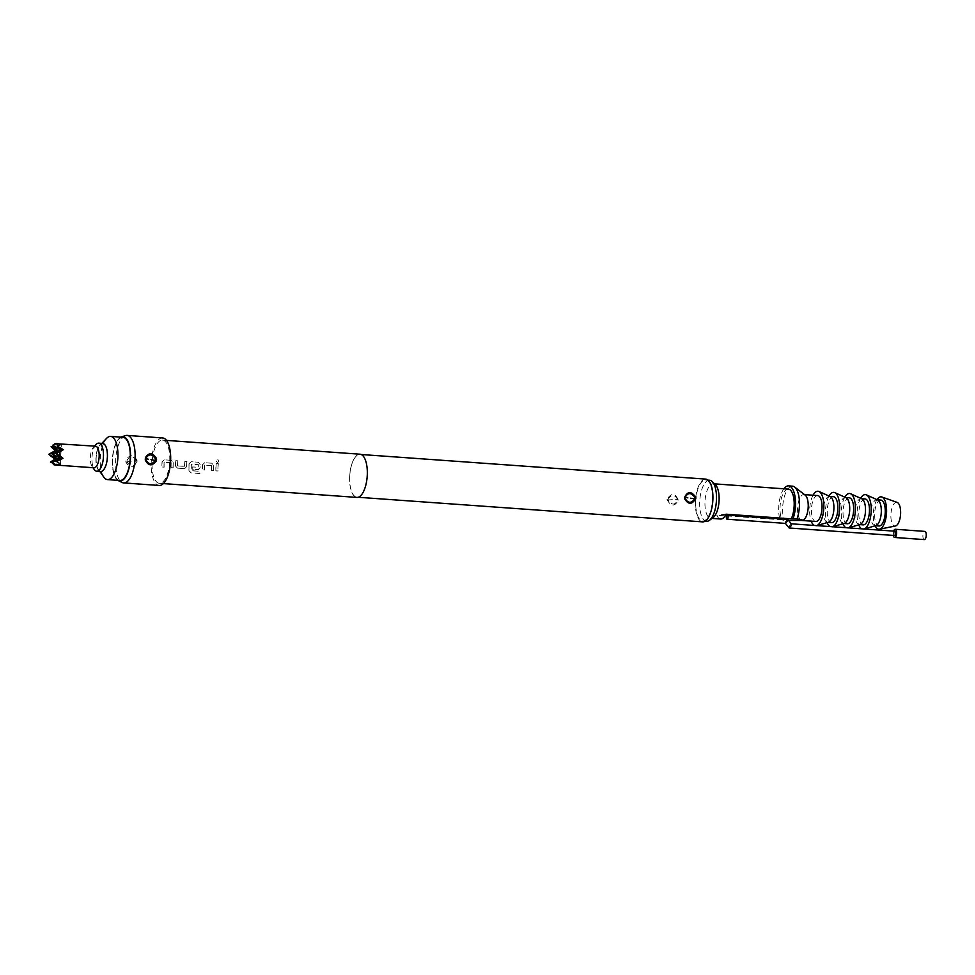 <?xml version="1.0" encoding="UTF-8"?>
<svg xmlns="http://www.w3.org/2000/svg" width="975" height="975" viewBox="0 0 975 975"><rect width="100%" height="100%" fill="white"/><g stroke="black" fill="none" stroke-linecap="round" stroke-linejoin="round"><path stroke-width="0.73" stroke-dasharray="4.88 3.66" d="M217.815 459.664C219.314 460.675 219.156 461.577 217.364 462.382L217.364 462.382C215.841 461.346 215.987 460.432 217.815 459.664L217.888 459.725C219.387 460.736 219.241 461.626 217.449 462.418C215.926 461.394 216.072 460.492 217.888 459.725M359.994 454.204A21.657 8.763 -85.9 0 0 349.635 476.751A21.657 8.763 -85.9 0 0 356.911 497.408M218.254 463.673A21.657 8.763 -85.9 0 0 217.973 467.354A21.657 8.763 -85.9 0 0 217.949 471.035L215.877 470.888A21.657 8.763 -85.9 0 1 215.902 467.208A21.657 8.763 -85.9 0 1 216.182 463.515L218.339 463.698A21.438 8.678 -85.9 0 0 218.059 467.342A21.438 8.678 -85.9 0 0 218.034 470.986L217.949 471.035M211.538 465.611L204.652 465.124A21.438 8.678 -85.9 0 0 204.579 466.379A21.438 8.678 -85.9 0 0 204.555 470.023L202.483 469.877A21.438 8.678 -85.9 0 1 202.507 466.233A21.438 8.678 -85.9 0 1 202.593 464.673L204.726 462.723L211.892 463.21L213.635 465.465A21.657 8.763 -85.9 0 0 213.549 467.037A21.657 8.763 -85.9 0 0 213.525 470.718L211.453 470.572A21.657 8.763 -85.9 0 1 211.478 466.891A21.657 8.763 -85.9 0 1 211.538 465.611L204.567 465.124A21.657 8.763 -85.9 0 0 204.494 466.391A21.657 8.763 -85.9 0 0 204.47 470.072L202.398 469.926A21.657 8.763 -85.9 0 1 202.422 466.245A21.657 8.763 -85.9 0 1 202.507 464.673L204.64 462.698L212.318 463.296L213.732 465.465A21.438 8.678 -85.9 0 0 213.635 467.025A21.438 8.678 -85.9 0 0 213.61 470.669L211.453 470.572M189.028 463.71L191.246 461.76L198.413 462.247L200.155 464.502A21.657 8.763 -85.9 0 0 200.07 466.074A21.657 8.763 -85.9 0 0 200.021 467.671L198.108 469.621L192.16 469.194A21.657 8.763 -85.9 0 1 192.148 466.964L198.181 467.244A21.657 8.763 -85.9 0 1 198.217 465.94A21.657 8.763 -85.9 0 1 198.291 464.673L191.307 464.173A21.657 8.763 -85.9 0 0 191.234 465.441A21.657 8.763 -85.9 0 0 191.283 470.669L199.643 471.4A21.657 8.763 -85.9 0 0 199.826 473.533L191.112 472.912L189.004 470.791A21.657 8.763 -85.9 0 1 188.943 465.282A21.657 8.763 -85.9 0 1 189.028 463.71L191.161 461.736L198.413 462.247L200.241 464.502A21.438 8.678 -85.9 0 0 200.155 466.062A21.438 8.678 -85.9 0 0 200.119 467.647L198.193 469.572L192.16 469.194M186.871 461.431A21.657 8.763 -85.9 0 0 186.591 465.112A21.657 8.763 -85.9 0 0 186.542 466.708L184.628 468.658L177.365 468.134L175.415 465.916A21.657 8.763 -85.9 0 1 175.451 464.319A21.657 8.763 -85.9 0 1 175.744 460.639L177.816 460.785A21.657 8.763 -85.9 0 0 177.535 464.466A21.657 8.763 -85.9 0 0 177.487 465.758L184.47 466.257A21.657 8.763 -85.9 0 1 184.519 464.965A21.657 8.763 -85.9 0 1 184.799 461.285L186.956 461.455A21.438 8.678 -85.9 0 0 186.676 465.099A21.438 8.678 -85.9 0 0 186.627 466.684L186.542 466.708M171.1 462.735L164.202 462.235A21.438 8.678 -85.9 0 0 164.141 463.491A21.438 8.678 -85.9 0 0 164.117 467.147L162.033 466.988A21.438 8.678 -85.9 0 1 162.057 463.344A21.438 8.678 -85.9 0 1 162.155 461.784L164.275 459.834L171.454 460.322L173.197 462.577A21.657 8.763 -85.9 0 0 173.099 464.149A21.657 8.763 -85.9 0 0 173.075 467.829L171.003 467.683A21.657 8.763 -85.9 0 1 171.027 464.003A21.657 8.763 -85.9 0 1 171.1 462.735L164.117 462.235A21.657 8.763 -85.9 0 0 164.044 463.503A21.657 8.763 -85.9 0 0 164.019 467.183L161.947 467.037A21.657 8.763 -85.9 0 1 161.972 463.357A21.657 8.763 -85.9 0 1 162.069 461.784L164.19 459.81L171.454 460.322L173.282 462.577A21.438 8.678 -85.9 0 0 173.197 464.137A21.438 8.678 -85.9 0 0 173.172 467.793L171.003 467.683M169.748 460.761A21.657 8.763 -85.9 0 0 162.472 440.103A21.657 8.763 -85.9 0 0 152.1 462.65A21.657 8.763 -85.9 0 0 159.388 483.308A21.657 8.763 -85.9 0 0 169.748 460.761M186.627 466.684L184.628 468.658L177.365 468.134M198.998 469.45L198.108 469.621L198.998 469.45M162.618 437.946A23.814 9.64 -85.9 0 0 151.21 462.747A23.814 9.64 -85.9 0 0 159.23 485.465M125.495 435.606A23.814 9.64 -85.9 0 0 115.659 460.2A23.814 9.64 -85.9 0 0 122.143 482.503M125.812 460.931L125.897 462.15C129.638 468.122 133.319 468.378 136.951 462.942L137.048 460.505C133.916 454.484 130.236 454.216 126.007 459.725L125.812 460.931M120.912 437.141A22.242 8.994 -85.9 0 0 112.357 459.859A22.242 8.994 -85.9 0 0 117.829 480.334M349.72 476.738A21.438 8.678 -85.9 0 0 356.935 497.189A21.438 8.678 -85.9 0 0 367.197 474.874A21.438 8.678 -85.9 0 0 359.982 454.423A21.438 8.678 -85.9 0 0 349.72 476.738M705.668 479.103A21.438 8.678 -85.9 0 0 695.407 501.418A21.438 8.678 -85.9 0 0 702.609 521.869M667.046 499.395L667.046 499.529C670.91 506.683 674.676 506.903 678.332 500.199L678.332 500.053C675.078 492.838 671.312 492.619 667.046 499.395M668.021 499.541C671.324 494.069 674.554 494.081 677.698 499.578L677.71 500.004C674.895 505.428 671.678 505.416 668.033 499.968L667.046 499.529M675.005 499.724L677.698 499.578M695.76 501.382A20.572 8.324 94.1 0 1 705.608 479.968A20.572 8.324 94.1 0 1 712.53 499.59A20.572 8.324 94.1 0 1 702.67 521.003A20.572 8.324 94.1 0 1 695.76 501.382M709.556 480.248A20.572 8.324 -85.9 0 0 699.709 501.662A20.572 8.324 -85.9 0 0 706.631 521.284M715.528 484.916A17.318 7.008 -85.9 0 0 713.273 483.771A17.318 7.008 -85.9 0 0 704.986 501.796A17.318 7.008 -85.9 0 0 710.812 518.322A17.318 7.008 -85.9 0 0 713.2 517.518M788.336 489.121A17.318 7.008 -85.9 0 0 780.049 507.158A17.318 7.008 -85.9 0 0 781.889 519.858L784.01 520.333A20.572 8.324 -85.9 0 1 782.669 507.585A20.572 8.324 -85.9 0 1 792.517 486.172M720.683 519.029A17.318 7.008 94.1 0 1 716.71 515.202L725.168 515.812M726.546 515.909L781.889 519.858M122.96 437.288A21.657 8.763 -85.9 0 0 112.588 459.834A21.657 8.763 -85.9 0 0 119.876 480.492M106.592 438.36A21.657 8.763 -85.9 0 0 100.242 458.945A21.657 8.763 -85.9 0 0 103.825 477.104M96.147 458.067A13.528 5.472 -85.9 0 0 98.39 469.414A13.528 5.472 -85.9 0 0 103.911 468.89A13.528 5.472 -85.9 0 0 107.177 456.885A13.528 5.472 -85.9 0 0 100.108 445.197A13.528 5.472 -85.9 0 0 96.147 458.067M102.667 443.442A14.077 5.692 -85.9 0 0 95.928 458.092A14.077 5.692 -85.9 0 0 100.657 471.522M96.098 444.429A14.077 5.692 -85.9 0 0 91.979 457.811A14.077 5.692 -85.9 0 0 94.307 469.609M95.526 446.184A10.823 4.375 -85.9 0 0 93.515 447.159A10.823 4.375 -85.9 0 0 90.334 457.458A10.823 4.375 -85.9 0 0 92.125 466.525A10.823 4.375 -85.9 0 0 93.978 467.781M52.248 462.93L56.94 464.527L54.161 464.868M51.151 452.656L50.993 456.617M55.051 443.649L57.769 444.734L53.223 445.904M56.94 464.527L57.769 444.734M60.474 464.149L61.303 444.356M783.863 488.804A20.572 8.324 -85.9 0 0 778.72 507.305A20.572 8.324 -85.9 0 0 780.061 520.053M805.155 495.105A12.992 5.253 -85.9 0 0 803.827 494.569A12.992 5.253 -85.9 0 0 797.611 508.097A12.992 5.253 -85.9 0 0 801.986 520.492A12.992 5.253 -85.9 0 0 802.364 520.479A12.992 5.253 -85.9 0 0 803.059 520.297M817.659 495.556A12.992 5.253 -85.9 0 0 811.444 509.084A12.992 5.253 -85.9 0 0 815.807 521.479M813.04 495.227A17.318 7.008 -85.9 0 0 809.677 509.267A17.318 7.008 -85.9 0 0 811.188 521.15M814.296 525.44A17.318 7.008 -85.9 0 0 815.648 525.805A2.169 0.877 94.1 0 1 816.087 525.574M830.273 496.604A12.992 5.253 -85.9 0 0 829.518 496.409A12.992 5.253 -85.9 0 0 823.29 509.925A12.992 5.253 -85.9 0 0 827.665 522.32A12.992 5.253 -85.9 0 0 828.445 522.234M816.38 525.732L815.648 525.805L816.38 525.732M833.467 496.689A12.992 5.253 -85.9 0 0 827.239 510.217A12.992 5.253 -85.9 0 0 831.614 522.612M791.334 523.807L789.372 525.988L789.336 527.999M895.099 531.217A2.169 0.877 -85.9 0 0 894.063 533.471A2.169 0.877 -85.9 0 0 894.794 535.531M861.705 528.828A17.318 7.008 -85.9 0 0 863.058 529.193L863.789 529.108L863.058 529.193A2.169 0.877 94.1 0 1 863.497 528.962M845.898 527.707A17.318 7.008 -85.9 0 0 847.251 528.06L847.982 527.987L847.251 528.06A2.169 0.877 94.1 0 1 847.689 527.828M830.103 526.573A17.318 7.008 -85.9 0 0 831.456 526.939L832.175 526.853L831.456 526.939A2.169 0.877 94.1 0 1 831.882 526.695M787.678 519.37L785.594 521.393L785.57 523.404M726.911 515.166L786.91 519.456M846.081 497.725A12.992 5.253 -85.9 0 0 845.313 497.53A12.992 5.253 -85.9 0 0 839.097 511.058A12.992 5.253 -85.9 0 0 843.46 523.453A12.992 5.253 -85.9 0 0 844.253 523.368M829.018 496.031A17.318 7.008 -85.9 0 0 825.472 510.4A17.318 7.008 -85.9 0 0 827.117 522.624M861.876 498.859A12.992 5.253 -85.9 0 0 861.12 498.664A12.992 5.253 -85.9 0 0 854.892 512.192A12.992 5.253 -85.9 0 0 859.267 524.587A12.992 5.253 -85.9 0 0 860.047 524.489M844.825 497.165A17.318 7.008 -85.9 0 0 841.279 511.534A17.318 7.008 -85.9 0 0 842.924 523.746M877.683 499.98A12.992 5.253 -85.9 0 0 876.915 499.785A12.992 5.253 -85.9 0 0 870.699 513.313A12.992 5.253 -85.9 0 0 875.075 525.708A12.992 5.253 -85.9 0 0 875.855 525.622M860.62 498.286A17.318 7.008 -85.9 0 0 857.086 512.655A17.318 7.008 -85.9 0 0 858.731 524.879M849.262 497.811A12.992 5.253 -85.9 0 0 843.046 511.339A12.992 5.253 -85.9 0 0 847.409 523.733M865.069 498.944A12.992 5.253 -85.9 0 0 858.841 512.472A12.992 5.253 -85.9 0 0 863.216 524.867M880.876 500.065A12.992 5.253 -85.9 0 0 874.648 513.593A12.992 5.253 -85.9 0 0 879.023 525.988M893.38 535.433A4.119 1.67 94.1 0 1 893.271 533.557A4.119 1.67 94.1 0 1 893.685 531.107M924.276 539.589A4.119 1.67 94.1 0 1 922.898 535.665A4.119 1.67 94.1 0 1 924.861 531.387M877.013 499.675A16.246 6.569 -85.9 0 0 873.32 513.74A16.246 6.569 -85.9 0 0 875.148 525.83M897.122 502.393A11.907 4.814 -85.9 0 0 890.894 514.678A11.907 4.814 -85.9 0 0 895.44 526M726.046 514.203L716.71 515.202M136.951 462.942L136.342 462.577C133.282 466.915 130.175 466.696 127.042 461.918L125.897 462.15M131.357 461.175L127.042 461.918L127.116 460.029L126.007 459.725M126.994 461.492L127.116 460.029C130.65 455.642 133.746 455.861 136.415 460.688L136.342 462.577L137.048 460.505M216.182 463.515L216.267 463.552A21.438 8.678 -85.9 0 0 215.987 467.196A21.438 8.678 -85.9 0 0 215.962 470.84L215.877 470.888M216.267 463.552L218.339 463.698M218.034 470.986L215.962 470.84M211.636 465.623A21.438 8.678 -85.9 0 0 211.563 466.879A21.438 8.678 -85.9 0 0 211.538 470.523M192.246 469.146A21.438 8.678 -85.9 0 1 192.233 466.94L198.266 467.22A21.438 8.678 -85.9 0 1 198.315 465.928A21.438 8.678 -85.9 0 1 198.376 464.673L191.392 464.173A21.438 8.678 -85.9 0 0 191.332 465.428A21.438 8.678 -85.9 0 0 191.368 470.608L199.729 471.339A21.438 8.678 -85.9 0 0 199.912 473.448L199.826 473.533M199.912 473.448L191.112 472.912M191.197 472.826L189.004 470.791M189.113 463.71A21.438 8.678 -85.9 0 0 189.028 465.27A21.438 8.678 -85.9 0 0 189.089 470.73M177.45 468.097L175.415 465.916M175.5 465.892A21.438 8.678 -85.9 0 1 175.549 464.307A21.438 8.678 -85.9 0 1 175.829 460.663L175.744 460.639M175.829 460.663L177.901 460.809A21.438 8.678 -85.9 0 0 177.621 464.453A21.438 8.678 -85.9 0 0 177.584 465.733L177.487 465.758M177.718 465.904L184.336 466.403M184.567 466.233A21.438 8.678 -85.9 0 1 184.604 464.953A21.438 8.678 -85.9 0 1 184.884 461.309L184.799 461.285M184.884 461.309L186.956 461.455M171.186 462.735A21.438 8.678 -85.9 0 0 171.125 463.99A21.438 8.678 -85.9 0 0 171.1 467.634M677.71 500.004L678.332 500.053M672.311 499.663L668.033 499.968M134.038 461.236L136.463 461.114M166.469 440.395L162.472 440.103M163.386 483.588L159.388 483.308M358.166 497.274L356.935 497.189M361.213 454.508L359.982 454.423M705.108 521.174L702.67 521.003M712.006 518.408L710.812 518.322M98.39 469.414L99.828 471.461M92.125 466.525L92.966 467.707M93.515 447.159L94.502 446.111M100.108 445.197L101.839 443.381M804.521 494.617L803.827 494.569M714.468 483.856L713.273 483.771M708.045 480.139L705.608 479.968"/><path stroke-width="1.46" d="M163.386 483.588L356.911 497.408A21.657 8.763 -85.9 0 0 367.283 474.862A21.657 8.763 -85.9 0 0 359.994 454.204L166.469 440.395M117.829 480.334A22.242 8.994 -85.9 0 0 118.414 480.687L122.143 482.503A23.814 9.64 -85.9 0 0 123.667 482.93L159.23 485.465A23.814 9.64 -85.9 0 0 170.637 460.675A23.814 9.64 -85.9 0 0 162.618 437.946L127.067 435.411A23.814 9.64 -85.9 0 0 125.495 435.606L121.534 436.885A22.242 8.994 -85.9 0 0 120.912 437.141M156.536 459.664L156.341 460.87C152.112 466.379 148.432 466.111 145.287 460.078L145.397 457.653C149.004 452.217 152.685 452.473 156.439 458.445L156.536 459.664M123.667 482.93A23.814 9.64 -85.9 0 0 135.074 458.128A23.814 9.64 -85.9 0 0 127.067 435.411M118.414 480.687A22.242 8.994 -85.9 0 0 130.479 457.921A22.242 8.994 -85.9 0 0 121.534 436.885M358.166 497.274L702.609 521.869A21.438 8.678 -85.9 0 0 712.883 499.553A21.438 8.678 -85.9 0 0 705.668 479.103L361.213 454.508M695.809 498.335C692.152 504.782 688.411 504.928 684.596 498.749L684.523 497.53C687.546 491.132 691.275 490.998 695.699 497.128L695.809 498.335M685.206 498.566C688.155 503.441 691.336 503.527 694.761 498.834L694.748 497.335C691.299 492.509 688.118 492.412 685.193 497.067L684.596 498.749M690.532 498.188L694.761 498.834M705.108 521.174L706.631 521.284A20.572 8.324 -85.9 0 0 709.459 520.321A20.572 8.324 -85.9 0 0 716.479 499.87A20.572 8.324 -85.9 0 0 712.225 481.601A20.572 8.324 -85.9 0 0 709.556 480.248L708.045 480.139M709.459 520.321L713.2 517.518A17.318 7.008 -85.9 0 0 719.099 500.297A17.318 7.008 -85.9 0 0 715.528 484.916L712.225 481.601M788.409 520.443L802.364 520.479C803.217 520.053 801.426 519.541 797.014 518.944L791.237 518.858A17.318 7.008 -85.9 0 0 794.162 505.647A17.318 7.008 -85.9 0 0 788.336 489.121L714.468 483.856M725.168 515.812L726.546 515.909M791.237 518.858L726.046 514.203A17.318 7.008 94.1 0 1 720.683 519.029L712.006 518.408M99.828 471.461L103.825 477.104A21.657 8.763 -85.9 0 0 107.53 479.602L119.876 480.492A21.657 8.763 -85.9 0 0 130.248 457.945A21.657 8.763 -85.9 0 0 122.96 437.288L110.614 436.41A21.657 8.763 -85.9 0 0 106.592 438.36L101.839 443.381M107.53 479.602A21.657 8.763 -85.9 0 0 117.902 457.068A21.657 8.763 -85.9 0 0 110.614 436.41M92.966 467.707L94.307 469.609A14.077 5.692 -85.9 0 0 96.708 471.23L100.657 471.522A14.077 5.692 -85.9 0 0 107.396 456.861A14.077 5.692 -85.9 0 0 102.667 443.442L98.719 443.15A14.077 5.692 -85.9 0 0 96.098 444.429L94.502 446.111M96.708 471.23A14.077 5.692 -85.9 0 0 103.447 456.58A14.077 5.692 -85.9 0 0 98.719 443.15M54.88 464.99L93.978 467.781A10.823 4.375 -85.9 0 0 99.157 456.507A10.823 4.375 -85.9 0 0 95.526 446.184L55.051 443.649L52.638 445.319L57.537 450.316L55.258 450.56L48.75 454.326L54.892 459.188L50.432 462.028L52.248 462.93M54.161 464.868L55.77 464.697L51.919 462.589L54.161 464.868L60.474 464.149L56.672 461.37L62.985 458.323L59.67 455.691L59.828 451.73L63.351 449.694L57.306 446.099L61.303 444.356L56.66 443.479L52.638 445.319L61.072 449.938L55.807 453.57L59.828 451.73M53.223 445.904L51.066 446.769L55.258 450.56M50.432 462.028L57.172 458.945L48.75 454.326L57.537 450.316L51.066 446.769M57.306 446.099L61.072 449.938L57.537 450.316L52.284 453.948L57.172 458.945L51.919 462.589L60.706 458.567L56.672 461.37M63.351 449.694L52.284 453.948L60.706 458.567L54.892 459.188M59.67 455.691L55.807 453.57L60.706 458.567L62.985 458.323M793.065 518.663A20.572 8.324 -85.9 0 0 795.49 505.513A20.572 8.324 -85.9 0 0 788.568 485.879A20.572 8.324 -85.9 0 0 783.863 488.804M797.014 518.944A20.572 8.324 -85.9 0 0 799.439 505.793A20.572 8.324 -85.9 0 0 794.613 487.013A20.572 8.324 -85.9 0 0 792.517 486.172L788.568 485.879M803.059 520.297A12.992 5.253 -85.9 0 0 803.363 520.15A12.992 5.253 -85.9 0 0 808.202 506.963A12.992 5.253 -85.9 0 0 805.155 495.105L794.613 487.013M802.364 520.479L803.363 520.15M802.157 520.504L815.807 521.479A12.992 5.253 -85.9 0 0 822.035 507.951A12.992 5.253 -85.9 0 0 817.659 495.556L804.521 494.617M791.334 523.807L816.087 525.574A2.169 0.877 94.1 0 1 816.38 525.732A17.318 7.008 -85.9 0 0 816.55 525.683A17.318 7.008 -85.9 0 0 823.802 507.768A17.318 7.008 -85.9 0 0 818.988 491.497A17.318 7.008 -85.9 0 0 813.04 495.227M811.188 521.15A17.318 7.008 -85.9 0 0 814.296 525.44M816.55 525.683L828.445 522.234A12.992 5.253 -85.9 0 0 833.881 508.804A12.992 5.253 -85.9 0 0 830.273 496.604L818.988 491.497M828.055 522.356L831.614 522.612A12.992 5.253 -85.9 0 0 837.83 509.084A12.992 5.253 -85.9 0 0 833.467 496.689L829.896 496.433M788.982 527.572L791.127 525.805L791.164 523.794M787.715 519.383L791.225 523.794M789.275 527.999L894.794 535.531A2.169 0.877 -85.9 0 0 895.83 533.276A2.169 0.877 -85.9 0 0 895.099 531.217L864.167 529.011M848.372 527.877L863.497 528.962A2.169 0.877 94.1 0 1 863.789 529.108A17.318 7.008 -85.9 0 0 863.96 529.072A17.318 7.008 -85.9 0 0 871.199 511.144A17.318 7.008 -85.9 0 0 866.397 494.886A17.318 7.008 -85.9 0 0 860.62 498.286M832.565 526.744L847.689 527.828A2.169 0.877 94.1 0 1 847.982 527.987A17.318 7.008 -85.9 0 0 848.152 527.938A17.318 7.008 -85.9 0 0 855.404 510.023A17.318 7.008 -85.9 0 0 850.59 493.752A17.318 7.008 -85.9 0 0 844.825 497.165M816.757 525.622L831.882 526.695A2.169 0.877 94.1 0 1 832.175 526.853A17.318 7.008 -85.9 0 0 832.345 526.817A17.318 7.008 -85.9 0 0 839.597 508.889A17.318 7.008 -85.9 0 0 834.783 492.631A17.318 7.008 -85.9 0 0 829.018 496.031M785.509 523.404L727.07 519.224A2.169 0.877 94.1 0 0 728.106 516.969A2.169 0.877 94.1 0 0 727.691 515.08L787.678 519.37L787.361 521.211L785.326 523.307M727.07 519.224A2.169 0.877 94.1 0 1 726.338 517.164A2.169 0.877 94.1 0 1 726.911 515.166L727.691 515.08M832.345 526.817L844.253 523.368A12.992 5.253 -85.9 0 0 849.688 509.925A12.992 5.253 -85.9 0 0 846.081 497.725L834.783 492.631M827.117 522.624A17.318 7.008 -85.9 0 0 830.103 526.573M848.152 527.938L860.047 524.489A12.992 5.253 -85.9 0 0 865.483 511.058A12.992 5.253 -85.9 0 0 861.876 498.859L850.59 493.752M842.924 523.746A17.318 7.008 -85.9 0 0 845.898 527.707M863.96 529.072L875.855 525.622A12.992 5.253 -85.9 0 0 881.29 512.18A12.992 5.253 -85.9 0 0 877.683 499.98L866.397 494.886M858.731 524.879A17.318 7.008 -85.9 0 0 861.705 528.828M843.85 523.477L847.409 523.733A12.992 5.253 -85.9 0 0 853.637 510.205A12.992 5.253 -85.9 0 0 849.262 497.811L845.703 497.555M859.658 524.611L863.216 524.867A12.992 5.253 -85.9 0 0 869.444 511.339A12.992 5.253 -85.9 0 0 865.069 498.944L861.51 498.688M875.453 525.732L879.023 525.988A12.992 5.253 -85.9 0 0 885.239 512.46A12.992 5.253 -85.9 0 0 880.876 500.065L877.305 499.822M893.685 531.107A4.119 1.67 94.1 0 1 895.233 529.267A4.119 1.67 94.1 0 1 896.622 533.191A4.119 1.67 94.1 0 1 894.648 537.481A4.119 1.67 94.1 0 1 893.38 535.433M895.233 529.267L924.861 531.387A4.119 1.67 94.1 0 1 926.25 535.312A4.119 1.67 94.1 0 1 924.276 539.589L894.648 537.481M875.148 525.83A16.246 6.569 -85.9 0 0 879.523 529.181A16.246 6.569 -85.9 0 0 886.568 512.326A16.246 6.569 -85.9 0 0 881.814 496.982A16.246 6.569 -85.9 0 0 877.013 499.675M879.523 529.181L895.44 526A11.907 4.814 -85.9 0 0 900.608 513.642A11.907 4.814 -85.9 0 0 897.122 502.393L881.814 496.982M145.397 457.653L145.921 459.895C148.602 464.734 151.698 464.953 155.22 460.566L156.341 460.87M150.979 459.554L155.22 460.566L155.305 458.677L156.439 458.445M155.305 460.151L155.305 458.677C152.161 453.899 149.053 453.68 146.006 458.018L145.287 460.078M694.748 497.335L695.699 497.128M687.85 497.872L685.193 497.067M148.31 459.237L145.921 458.433M785.399 523.392L789.092 527.902"/></g></svg>
